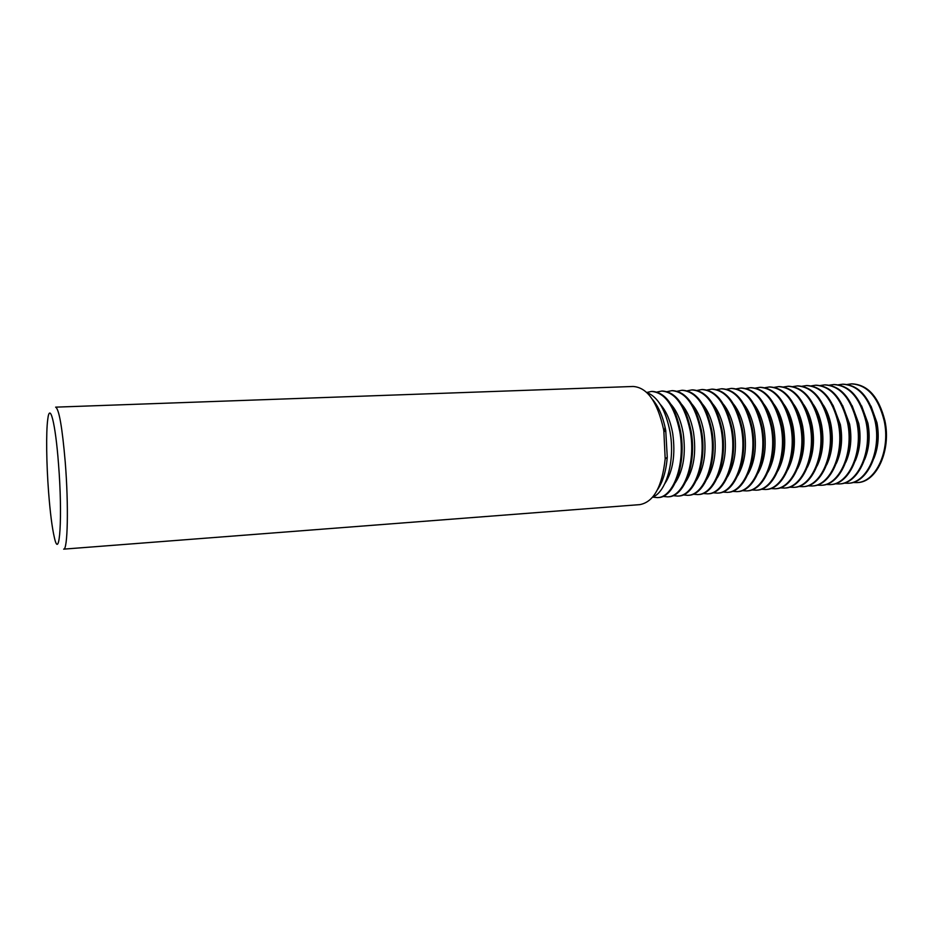<?xml version="1.0" encoding="UTF-8"?>
<svg xmlns="http://www.w3.org/2000/svg" width="933" height="933" viewBox="0 0 933 933"><rect width="100%" height="100%" fill="white"/><g stroke="black" fill="none" stroke-linecap="round" stroke-linejoin="round"><path stroke-width="1.4" d="M646.686 392.42C657.928 396.793 665.719 409.984 670.069 432.014C675.235 460.54 666.419 491.994 652.599 497.184M657.427 489.802C662.862 481.906 666.139 471.06 667.258 457.24L665.742 430.463C663.071 416.853 658.593 406.438 652.307 399.219M663.841 431.046L663.503 429.075C657.322 401.668 647.199 387.463 633.134 386.472L55.63 407.15C59.047 408.992 62.254 427.326 65.24 462.138C68.739 505.569 67.712 550.54 63.654 549.14L639.816 504.625C653.671 502.047 662.127 486.793 665.182 458.861L663.841 431.046M58.499 463.806C55.42 422.626 49.764 401.307 47.711 419.663C46.009 432.457 46.428 463.724 48.574 491.959C50.16 512.555 52.096 527.775 54.382 537.606C59.689 561.934 62.709 516.439 58.499 463.806M664.797 483.691C672.985 471.305 675.609 454.558 672.705 433.448C670.407 420.701 666.279 411.033 660.319 404.456M652.703 497.137L657.497 497.616C673.556 497.581 685.685 463.421 679.76 431.512C674.326 405.82 664.902 392.466 651.491 391.44L646.791 392.455M675.422 482.559C683.481 470.15 686.047 453.601 683.143 432.9C680.892 420.468 676.845 410.963 671.002 404.386M662.92 496.403L667.678 496.857C683.901 496.799 696.17 462.745 690.222 430.964C684.74 405.377 675.235 392.07 661.695 391.055L657.019 392.035M651.491 391.44L652.319 391.405C665.73 392.431 675.154 405.785 680.6 431.466C686.525 463.363 674.396 497.522 658.313 497.557L657.497 497.616M685.977 481.416C693.895 468.996 696.403 452.645 693.511 432.341C691.306 420.235 687.341 410.893 681.626 404.327M673.066 495.668L677.778 496.088C694.175 496.018 706.584 462.08 700.601 430.416C695.097 404.922 685.498 391.673 671.83 390.67L667.177 391.627M661.695 391.055L662.512 391.02C676.063 392.035 685.58 405.342 691.05 430.918C697.009 462.686 684.729 496.741 668.483 496.788L667.678 496.857M696.473 480.273C704.24 467.853 706.689 451.7 703.809 431.804C701.639 420.013 697.767 410.835 692.169 404.281M683.131 494.933L687.819 495.341C704.368 495.248 716.917 461.415 710.899 429.88C705.36 404.479 695.691 391.289 681.883 390.286L677.265 391.219M671.83 390.67L672.635 390.635C686.315 391.65 695.913 404.887 701.429 430.37C707.412 462.022 694.992 495.959 678.583 496.029L677.778 496.088M706.887 479.13C714.503 466.71 716.882 450.756 714.025 431.256C711.902 419.792 708.112 410.788 702.654 404.246M693.126 494.21L697.779 494.583C714.491 494.478 727.18 460.762 721.127 429.343C715.553 404.047 705.803 390.904 691.866 389.912L687.283 390.81M665.077 427.197L664.564 431.431M681.883 390.286L682.688 390.262C696.496 391.254 706.176 404.444 711.727 429.833C717.745 461.369 705.185 495.19 688.612 495.271L687.819 495.341M717.232 477.964C724.708 465.567 727.017 449.823 724.171 430.719C722.095 419.558 718.398 410.73 713.069 404.234M703.062 493.487L707.68 493.837C724.533 493.72 737.362 460.109 731.285 428.807C725.676 403.604 715.844 390.519 701.779 389.539L697.231 390.402M691.866 389.912L692.659 389.877C706.608 390.869 716.369 404.012 721.944 429.297C727.997 460.715 715.296 494.42 698.572 494.525L697.779 494.583M727.518 476.81C734.831 464.436 737.07 448.89 734.236 430.195C732.207 419.349 728.603 410.695 723.413 404.222M712.917 492.776L717.5 493.102C734.516 492.962 747.473 459.468 741.362 428.282C735.729 403.173 725.816 390.134 711.622 389.166L707.109 390.006M701.779 389.539L702.572 389.504C716.649 390.484 726.48 403.569 732.09 428.76C738.178 460.062 725.338 493.662 708.462 493.779L707.68 493.837M737.723 475.643C744.872 463.293 747.041 447.968 744.231 429.658C742.26 419.127 738.738 410.648 733.688 404.234M722.702 492.064L727.25 492.367C744.417 492.216 757.514 458.826 751.368 427.757C745.7 402.741 735.717 389.761 721.396 388.793L716.917 389.609M711.622 389.166L712.404 389.131C726.609 390.099 736.522 403.138 742.167 428.235C748.278 459.409 735.309 492.904 718.282 493.044L717.5 493.102M747.869 474.465C754.855 462.162 756.955 447.059 754.156 429.133C752.231 418.917 748.802 410.625 743.904 404.257M732.428 491.353L736.942 491.633C754.249 491.469 767.474 458.185 761.305 427.232C755.602 402.31 745.537 389.376 731.11 388.431L726.655 389.224M721.396 388.793L722.177 388.769C736.499 389.726 746.493 402.706 752.161 427.711C758.307 458.779 745.21 492.158 728.032 492.309L727.25 492.367M757.946 473.288C764.757 461.03 766.786 446.137 764.01 428.609C762.121 418.707 758.809 410.602 754.051 404.292M742.073 490.641L746.563 490.91C764.01 490.735 777.364 457.555 771.159 426.719C765.433 401.89 755.298 389.003 740.744 388.07L736.324 388.839M731.11 388.431L731.88 388.396C746.318 389.353 756.395 402.275 762.098 427.197C768.267 458.138 755.03 491.411 737.711 491.586L736.942 491.633M767.964 472.098C774.6 459.911 776.536 445.239 773.795 428.095C771.953 418.497 768.734 410.578 764.139 404.351M751.66 489.942L756.115 490.198C773.702 490 787.184 456.925 780.956 426.206C775.195 401.47 764.99 388.629 750.319 387.708L745.922 388.455M740.744 388.07L741.513 388.035C756.08 388.979 766.226 401.855 771.953 426.673C778.157 457.508 764.792 490.676 747.321 490.851L746.563 490.91M777.912 470.908C784.361 458.779 786.227 444.341 783.51 427.582C781.714 418.287 778.6 410.567 774.157 404.421M761.176 489.254L765.596 489.487C783.335 489.265 796.934 456.307 790.671 425.693C784.898 401.05 774.612 388.268 759.824 387.347L755.462 388.07M750.319 387.708L751.077 387.673C765.76 388.606 775.976 401.435 781.737 426.159C787.965 456.878 774.483 489.942 756.873 490.14L756.115 490.198M787.802 469.696C794.065 457.648 795.849 443.443 793.155 427.069C791.417 418.089 788.397 410.567 784.117 404.502M770.635 488.554L775.02 488.775C792.887 488.542 806.613 455.689 800.327 425.191C794.519 400.63 784.163 387.906 769.27 386.985L764.932 387.696M759.824 387.347L760.582 387.312C775.381 388.233 785.668 401.015 791.452 425.658C797.703 456.26 784.093 489.207 766.355 489.428L765.596 489.487M797.622 468.483C803.686 456.517 805.389 442.545 802.73 426.568C801.039 417.891 798.135 410.578 794.006 404.595M780.023 487.866L784.373 488.064C802.38 487.819 816.223 455.071 809.902 424.69C804.071 400.222 793.645 387.533 778.647 386.635L774.343 387.323M769.27 386.985L770.017 386.962C784.921 387.871 795.278 400.607 801.097 425.145C807.383 455.642 793.645 488.484 775.766 488.717L775.02 488.775M807.372 467.258C813.249 455.386 814.871 441.659 812.235 426.054C810.602 417.704 807.803 410.59 803.838 404.724M789.341 487.178L793.668 487.364C811.803 487.108 825.763 454.464 819.419 424.188C813.564 399.814 803.068 387.172 787.953 386.285L783.673 386.95M778.647 386.635L779.393 386.6C794.403 387.51 804.829 400.187 810.672 424.643C816.981 455.024 803.138 487.761 785.12 488.017L784.373 488.064M817.075 466.022C822.743 454.266 824.282 440.773 821.67 425.565C820.095 417.517 817.401 410.613 813.611 404.852M798.601 486.501L802.893 486.676C821.157 486.396 835.233 453.858 828.866 423.699C822.976 399.406 812.421 386.822 797.202 385.935L792.957 386.589M788.327 386.274L788.7 386.25C803.826 387.148 814.311 399.779 820.177 424.153C826.521 454.418 812.55 487.049 794.403 487.318L794.041 487.341M826.708 464.774C832.178 453.123 833.624 439.886 831.046 425.063C829.519 417.331 826.941 410.648 823.326 405.015M807.803 485.825L812.06 485.988C830.452 485.696 844.645 453.251 838.254 423.197C832.341 398.997 821.716 386.46 806.38 385.586L802.17 386.227M797.563 385.924L797.937 385.9C813.168 386.787 823.734 399.371 829.624 423.652C835.991 453.811 821.903 486.338 803.628 486.618L803.266 486.641M836.271 463.514C841.531 451.992 842.896 439.011 840.353 424.573L832.982 405.19M816.935 485.148L821.168 485.3C839.688 484.997 853.975 452.657 847.561 422.719C841.624 398.601 830.941 386.11 815.512 385.236L811.313 385.865M806.753 385.574L807.115 385.562C822.451 386.437 833.087 398.974 839 423.162C845.391 453.205 831.198 485.638 812.795 485.93L812.421 485.953M845.788 462.232C850.826 450.849 852.109 438.137 849.601 424.083L842.569 405.389M825.997 484.484L830.207 484.624C848.843 484.297 863.258 452.062 856.821 422.229C850.849 398.204 840.108 385.761 824.574 384.897L820.41 385.504M815.874 385.236L816.235 385.212C831.676 386.087 842.371 398.566 848.307 422.672C854.721 452.61 840.423 484.938 821.891 485.242L821.53 485.265M855.234 460.937C860.063 449.706 861.241 437.262 858.78 423.594L852.109 405.61M835.012 483.819L839.187 483.947C857.952 483.609 872.46 451.479 865.999 421.751C860.016 397.808 849.205 385.411 833.566 384.559L829.437 385.154M824.935 384.886L825.297 384.874C840.831 385.726 851.584 398.169 857.555 422.194C863.993 452.015 849.578 484.239 830.93 484.565L830.568 484.589M864.623 459.631C869.229 448.551 870.326 436.387 867.9 423.115L861.579 405.843M843.957 483.154L848.109 483.271C866.99 482.921 881.615 450.896 875.119 421.273C869.113 397.411 858.243 385.061 842.511 384.221L838.405 384.804M833.927 384.548L834.289 384.536C849.928 385.387 860.751 397.773 866.734 421.704C873.195 451.432 858.675 483.551 839.898 483.889L839.548 483.912M851.747 383.871L852.097 383.86C867.935 384.688 878.874 396.991 884.904 420.76C891.412 450.266 876.682 482.186 857.672 482.548L857.322 482.571M852.855 482.501L856.972 482.606C875.97 482.244 890.688 450.312 884.181 420.795C878.151 397.026 867.224 384.723 851.386 383.883L847.304 384.454M873.953 458.301C878.326 447.397 879.329 435.513 876.95 422.637L871.002 406.123M842.861 384.209L843.222 384.198C858.966 385.037 869.836 397.388 875.854 421.238C882.338 450.849 867.713 482.874 848.82 483.212L848.459 483.236M665.742 430.463L663.503 429.075M852.097 383.86L851.386 383.883M843.222 384.198L842.511 384.221M834.289 384.536L833.566 384.559M825.297 384.874L824.574 384.897M816.235 385.212L815.512 385.236M807.115 385.562L806.38 385.586M797.937 385.9L797.202 385.935M788.7 386.25L787.953 386.285M794.403 487.318L793.668 487.364M803.628 486.618L802.893 486.676M812.795 485.93L812.06 485.988M821.891 485.242L821.168 485.3M830.93 484.565L830.207 484.624M839.898 483.889L839.187 483.947M848.82 483.212L848.109 483.271M857.672 482.548L856.972 482.606M667.258 457.24L665.182 458.861"/></g></svg>
